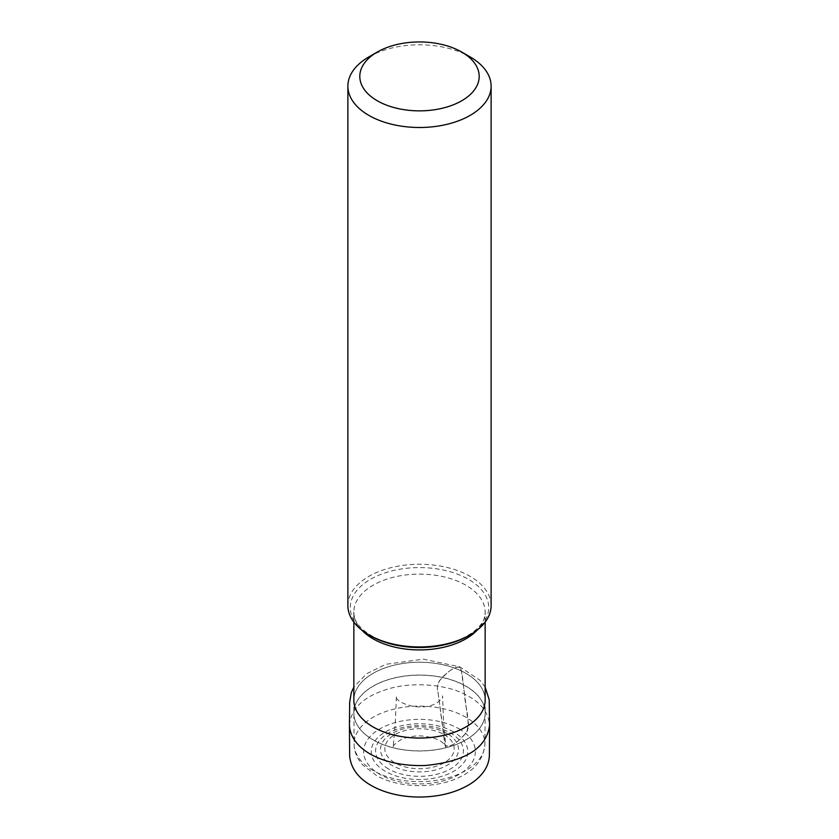 <?xml version="1.0" encoding="UTF-8"?>
<svg xmlns="http://www.w3.org/2000/svg" width="839" height="839" viewBox="0 0 839 839"><rect width="100%" height="100%" fill="white"/><g stroke="black" fill="none" stroke-linecap="round" stroke-linejoin="round"><path stroke-width="0.63" stroke-dasharray="4.2 3.15" d="M347.881 605.611A71.619 41.352 180 0 1 392.096 567.405A71.619 41.352 180 0 1 470.144 576.372A71.619 41.352 180 0 1 491.119 605.611M370.544 635.815A69.228 39.968 180 0 1 370.544 579.288A69.228 39.968 180 0 1 468.456 579.298A69.228 39.968 180 0 1 468.456 635.815M368.856 56.916A71.619 41.352 180 0 1 470.144 56.916M349.444 725.095C351.017 708.693 363.297 696.852 386.276 689.564C410.984 681.226 446.379 684.456 464.617 694.231L467.774 720.229C469.095 724.98 468.561 729.227 466.159 732.971L458.933 740.25C454.423 743.868 448.372 748.461 444.838 744.675L438.168 693.045C436.846 688.305 437.381 684.058 439.783 680.314L447.009 673.035C451.518 669.417 457.559 664.824 461.104 668.61L464.617 694.231C480.065 701.593 488.382 711.871 489.557 725.085M485.152 700.093L485.152 700.125A65.652 37.902 0 0 0 465.918 673.329A65.652 37.902 0 0 0 394.382 665.117A65.652 37.902 0 0 0 353.848 700.125L353.848 700.093A65.652 37.902 180 0 1 353.848 700.093A65.652 37.902 180 0 1 394.424 665.128A65.652 37.902 180 0 1 465.918 673.35A65.652 37.902 180 0 1 485.152 700.093A65.652 37.902 180 0 1 485.152 700.114L485.183 712.909A65.683 37.923 0 0 0 465.949 686.155A65.683 37.923 0 0 0 394.414 677.922A65.683 37.923 0 0 0 353.817 712.909A65.683 37.923 0 0 0 373.051 739.788A65.683 37.923 0 0 0 444.691 748A65.683 37.923 0 0 0 485.183 712.909L485.183 713.255A65.683 37.923 180 0 1 419.5 750.989A65.683 37.923 180 0 1 353.817 713.255A65.683 37.923 180 0 1 394.215 678.069A65.683 37.923 180 0 1 465.949 686.25A65.683 37.923 180 0 1 485.183 713.255L484.921 744.078A65.421 37.765 0 0 0 465.76 717.177A65.421 37.765 0 0 0 394.309 709.028A65.421 37.765 0 0 0 354.079 744.078A65.421 37.765 0 0 0 419.5 781.654A65.421 37.765 0 0 0 484.921 744.078C483.526 758.351 475.891 768.954 462.006 775.897C439.038 788.67 400.748 789.006 376.847 775.813L362.794 765.053L358.966 760.019C355.799 755.048 354.173 749.73 354.079 744.078L353.848 700.093M361.798 630.099A65.652 37.902 180 0 1 353.848 612.019A65.652 37.902 180 0 1 394.382 577.001A65.652 37.902 180 0 1 465.918 585.223A65.652 37.902 180 0 1 485.152 612.019A65.652 37.902 180 0 1 477.202 630.099M453.616 731.923A48.253 27.855 0 0 0 372.894 744.413A48.253 27.855 0 0 0 431.991 778.54A48.253 27.855 0 0 0 453.616 731.923M459.006 728.818A55.867 32.26 180 0 1 433.962 782.787A55.867 32.26 180 0 1 365.531 743.281A55.867 32.26 180 0 1 459.006 728.818M447.082 733.475A39.003 22.517 0 0 0 381.829 743.564A39.003 22.517 0 0 0 429.589 771.146A39.003 22.517 0 0 0 447.082 733.475M388.447 768.891A43.922 25.359 180 0 1 388.447 733.034A43.922 25.359 180 0 1 450.553 733.034A43.922 25.359 180 0 1 450.553 768.891A43.922 25.359 180 0 1 388.447 768.891M444.009 734.576A34.672 20.01 180 0 1 428.477 768.063A34.672 20.01 180 0 1 386.013 743.553A34.672 20.01 180 0 1 444.009 734.576M464.617 694.231C462.866 685.411 463.138 673.046 459.814 666.827C455.262 667.204 450.69 669.564 446.107 673.916C441.817 677.272 435.137 683.659 438.168 693.056L445.215 745.598C451.802 747.822 459.741 740.134 466.599 732.489C470.679 719.862 464.869 706.742 464.617 694.231M485.152 622.129L485.152 612.019C487.281 628.275 455.409 648.715 418.063 647.393C381.745 647.739 351.887 627.782 353.848 612.019L353.848 622.129M485.152 687.12L479.95 680.261L459.814 666.827L423.412 659.171L385.825 664.31L366.601 673.748L353.848 687.12M445.215 745.598L445.918 747.465L443.485 720.208L442.573 695.846C443.013 697.45 441.125 699.778 436.909 702.83C420.171 713.192 392.956 701.519 396.428 695.846L395.295 723.512L393.082 747.423C392.746 745.881 395.19 743.417 400.413 740.04C406.024 737.219 412.788 735.834 420.675 735.897C433.69 737.009 441.87 740.239 445.215 745.598"/><path stroke-width="1.26" d="M470.144 56.916L461.702 52.039L470.144 56.916A71.619 41.352 180 0 1 491.119 86.155L491.119 605.611A71.619 41.352 180 0 1 470.144 634.84A71.619 41.352 180 0 1 368.856 634.84A71.619 41.352 180 0 1 347.881 605.611L347.881 86.155A71.619 41.352 180 0 1 368.856 56.916L377.298 52.039A59.684 34.451 180 0 1 461.702 52.039L461.702 52.039A59.684 34.451 180 0 1 461.702 100.774A59.684 34.451 180 0 1 377.298 100.774A59.684 34.451 180 0 1 377.298 52.039M470.144 634.84L468.456 635.815A69.228 39.968 180 0 1 370.544 635.815L368.856 634.84M491.119 86.155A71.619 41.352 180 0 1 419.5 127.497A71.619 41.352 180 0 1 347.881 86.155M353.848 622.129L353.848 700.125A65.652 37.902 0 0 0 419.5 738.026A65.652 37.902 0 0 0 485.152 700.125L485.152 622.129M477.202 630.099A65.652 37.902 180 0 1 373.082 638.825A65.652 37.902 180 0 1 361.798 630.099M485.152 700.114A65.652 37.902 180 0 1 419.5 738.058A65.652 37.902 180 0 1 353.848 700.114M349.444 725.095L349.664 756.338C351.258 769.971 360.256 780.627 376.659 788.303C388.918 793.893 402.741 796.809 418.126 797.05C437.664 797.123 454.497 793.096 468.644 784.989C475.881 780.7 481.345 775.561 485.026 769.594C487.847 765.063 489.305 760.092 489.399 754.67L489.557 725.085C486.767 748.094 465.414 761.56 425.499 765.483C383.475 766.982 350.65 749.783 349.444 725.095L349.685 702.096L351.31 692.563L353.848 687.12M489.557 725.085L489.221 699.757L485.152 687.12"/></g></svg>
